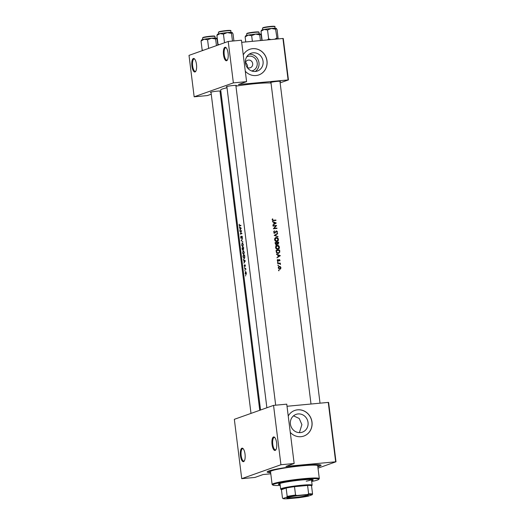 <?xml version="1.0" encoding="UTF-8"?>
<svg xmlns="http://www.w3.org/2000/svg" width="525" height="525" viewBox="0 0 525 525"><rect width="100%" height="100%" fill="white"/><g stroke="black" fill="none" stroke-linecap="round" stroke-linejoin="round"><path stroke-width="0.79" d="M224.963 47.283A6.792 2.356 84.6 0 1 226.078 47.637A6.792 2.356 84.6 0 1 228.145 53.78A6.792 2.356 84.6 0 1 227.259 60.204A6.792 2.356 84.6 0 1 226.636 60.723A6.792 2.356 84.6 0 1 223.512 54.817A6.792 2.356 84.6 0 1 224.963 47.283M226.334 47.919A6.228 2.159 -95.4 0 0 225.75 47.755A6.228 2.159 -95.4 0 0 225.56 47.795A6.228 2.159 -95.4 0 0 224.201 54.423A6.228 2.159 -95.4 0 0 226.912 60.152A6.228 2.159 -95.4 0 0 227.095 60.112A6.228 2.159 -95.4 0 0 227.456 59.876M193.371 58.505A6.792 2.356 84.6 0 1 194.486 58.859A6.792 2.356 84.6 0 1 196.553 65.002A6.792 2.356 84.6 0 1 195.668 71.426A6.792 2.356 84.6 0 1 195.044 71.945A6.792 2.356 84.6 0 1 191.92 66.032A6.792 2.356 84.6 0 1 193.371 58.505M194.742 59.141A6.228 2.159 -95.4 0 0 194.152 58.971A6.228 2.159 -95.4 0 0 193.968 59.017A6.228 2.159 -95.4 0 0 192.609 65.645A6.228 2.159 -95.4 0 0 195.313 71.374A6.228 2.159 -95.4 0 0 195.503 71.334A6.228 2.159 -95.4 0 0 195.864 71.098M273.499 436.984A6.792 2.356 84.6 0 1 274.621 437.338A6.792 2.356 84.6 0 1 276.688 443.481A6.792 2.356 84.6 0 1 275.796 449.905A6.792 2.356 84.6 0 1 275.179 450.417A6.792 2.356 84.6 0 1 272.055 444.511A6.792 2.356 84.6 0 1 273.499 436.984M274.877 437.62A6.228 2.159 -95.4 0 0 274.286 437.45A6.228 2.159 -95.4 0 0 274.103 437.496A6.228 2.159 -95.4 0 0 272.744 444.124A6.228 2.159 -95.4 0 0 275.448 449.853A6.228 2.159 -95.4 0 0 275.632 449.813A6.228 2.159 -95.4 0 0 275.999 449.577M241.907 448.206A6.792 2.356 84.6 0 1 243.029 448.553A6.792 2.356 84.6 0 1 245.096 454.702A6.792 2.356 84.6 0 1 244.204 461.121A6.792 2.356 84.6 0 1 243.58 461.639A6.792 2.356 84.6 0 1 240.463 455.733A6.792 2.356 84.6 0 1 241.907 448.206M243.285 448.836A6.228 2.159 -95.4 0 0 242.694 448.672A6.228 2.159 -95.4 0 0 242.504 448.711A6.228 2.159 -95.4 0 0 241.152 455.346A6.228 2.159 -95.4 0 0 243.856 461.075A6.228 2.159 -95.4 0 0 244.04 461.029A6.228 2.159 -95.4 0 0 244.401 460.799M246.638 56.956A7.521 7.022 -109.6 0 1 257.197 62.921A7.521 7.022 -109.6 0 1 251.613 70.947M247.039 67.272A3.964 3.701 70.4 0 0 252.683 63.656A3.964 3.701 70.4 0 0 245.411 62.685M247.419 67.502L247.537 65.481L245.628 62.127M263.058 61.307A9.43 8.813 70.4 0 0 251.094 53.242A9.43 8.813 70.4 0 0 245.444 62.954A9.43 8.813 70.4 0 0 257.408 71.019A9.43 8.813 70.4 0 0 263.058 61.307M255.275 71.472A9.43 8.813 70.4 0 0 258.983 62.751A9.43 8.813 70.4 0 0 249.152 54.239M245.293 71.243A13.584 12.692 70.4 0 0 258.871 74.904A13.584 12.692 70.4 0 0 267.008 60.913A13.584 12.692 70.4 0 0 249.775 49.297A13.584 12.692 70.4 0 0 243.252 54.849M258.832 74.924A13.584 12.692 70.4 0 0 266.936 60.939A13.584 12.692 70.4 0 0 249.736 49.311M308.037 422.448A9.43 8.813 70.4 0 0 296.074 414.383A9.43 8.813 70.4 0 0 290.423 424.102A9.43 8.813 70.4 0 0 302.387 432.16A9.43 8.813 70.4 0 0 308.037 422.448M293.527 415.846L299.211 418.471L301.895 424.633L299.401 432.633M290.272 432.383A13.584 12.692 70.4 0 0 303.857 436.052A13.584 12.692 70.4 0 0 311.994 422.061A13.584 12.692 70.4 0 0 294.761 410.445A13.584 12.692 70.4 0 0 288.232 415.997M303.817 436.065A13.584 12.692 70.4 0 0 311.916 422.087A13.584 12.692 70.4 0 0 294.722 410.458M270.992 82.74A5.093 0.42 -7.1 0 1 270.421 82.582A5.093 0.42 -7.1 0 1 270.71 82.438A5.093 0.42 -7.1 0 1 276.104 81.493A5.093 0.42 -7.1 0 1 280.501 81.329A5.093 0.42 -7.1 0 1 280.225 81.546A5.093 0.42 -7.1 0 1 279.983 81.624M211.037 92.512A5.093 0.42 -7.1 0 1 210.466 92.354A5.093 0.42 -7.1 0 1 210.748 92.203A5.093 0.42 -7.1 0 1 216.143 91.265A5.093 0.42 -7.1 0 1 220.539 91.101A5.093 0.42 -7.1 0 1 220.264 91.317A5.093 0.42 -7.1 0 1 220.021 91.389M226.905 86.874A5.093 0.42 -7.1 0 1 226.334 86.717A5.093 0.42 -7.1 0 1 226.623 86.566A5.093 0.42 -7.1 0 1 232.017 85.627A5.093 0.42 -7.1 0 1 236.414 85.463A5.093 0.42 -7.1 0 1 236.138 85.68A5.093 0.42 -7.1 0 1 235.896 85.752M270.644 472.644A27.175 2.231 -7.1 0 1 267.205 471.804A27.175 2.231 -7.1 0 1 268.734 471.017A27.175 2.231 -7.1 0 1 297.504 465.983A27.175 2.231 -7.1 0 1 320.959 465.104A27.175 2.231 -7.1 0 1 319.482 466.259A27.175 2.231 -7.1 0 1 317.835 466.771M245.483 275.894L245.549 275.527L245.713 275.868M245.162 273.335L245.884 274.627L246.251 274.109L246.323 272.961L245.516 271.668L245.287 273.322M244.847 270.815L244.919 270.454L245.083 270.795M244.991 268.957A26.04 2.139 -7.1 0 0 244.65 269.076L244.604 268.728A26.04 2.139 172.9 0 1 245.733 268.367L245.772 268.715A26.04 2.139 -7.1 0 0 245.588 268.774L245.877 269.732L245.3 268.892M244.46 267.704L244.532 267.337L244.696 267.678M244.223 265.781L244.617 266.523L245.024 265.191L245.306 266.254L244.978 264.836L244.571 266.168L244.256 264.915L244.348 265.768M243.915 263.196L244.256 262.08L243.456 259.481L245.306 260.892L243.915 263.196M243.141 256.974L242.99 255.76A26.04 2.139 172.9 0 1 244.604 255.262L244.794 257.316L244.105 258.74L243.292 256.961M242.602 252.919L243.626 254.717L244.296 252.361L243.108 250.596L242.747 252.906M242.294 248.968L242.012 247.925A26.04 2.139 172.9 0 1 243.633 247.426L243.429 249.565L243.009 249.218L243.429 249.565M241.625 245.077L242.655 246.875L243.318 244.519L242.13 242.76L241.769 245.063M241.126 240.785L242.53 238.58L241.415 240.66L242.95 241.946L241.546 240.752M240.68 237.471L241.192 238.462L241.881 236.473L242.196 238.101L242.379 236.972L241.828 236.125L241.126 238.114L240.831 236.171L240.817 237.457M240.299 234.157L241.192 231.105A26.04 2.139 -7.1 0 0 239.971 231.492L239.925 231.138A26.04 2.139 172.9 0 1 241.539 230.639L240.555 233.704A26.04 2.139 172.9 0 1 241.874 233.303L241.913 233.658A26.04 2.139 -7.1 0 0 240.299 234.157M239.846 230.534L240.188 229.418L239.387 226.82L241.238 228.231L239.846 230.534M239.151 225.212L239.761 225.96A26.04 2.139 -7.1 0 1 240.916 225.619L240.87 225.264A26.04 2.139 172.9 0 0 239.735 225.599L239.19 224.214L239.151 225.212L240.896 225.494M227.023 87.78A26.04 2.139 172.9 0 0 222.226 89.053A26.04 2.139 172.9 0 0 220.697 89.998L260.558 410.005M271.031 83.062A26.04 2.139 172.9 0 0 235.942 86.126M239.243 225.645L239.761 225.96M241.92 236.473L242.379 236.965M240.772 237.937L241.192 238.462M242.15 248.981L242.701 250.097L243.265 249.191M244.552 266.175L244.342 265.722M245.024 265.191L245.398 265.499M244.276 266.077L244.617 266.523M245.982 271.93L245.634 271.655M272.468 218.84L272.16 219.824L273.558 220.618A26.04 2.139 -7.1 0 1 275.966 220.415L275.927 220.067A26.04 2.139 172.9 0 0 273.551 220.264L272.541 219.804L272.468 218.84M272.508 221.812L273.755 222.305L273.978 224.083L272.921 225.146L276.294 223.027L272.455 221.432L272.508 221.812M274.824 233.107L276.59 231.23L277.108 231.768L277.01 232.87L277.476 231.774L276.531 230.875L274.785 232.752L274.063 232.043L274.345 230.81L273.689 232.076L275.015 233.067M275.126 232.582L274.227 232.949M276.176 231L276.531 230.875L276.019 231.138L276.406 231.276M275.678 231.696L276.59 231.23M277.581 233.382L274.194 235.397L278.001 236.749L274.975 235.305L277.627 233.756L277.581 233.382M276.458 245.556L277.259 245.287C276.111 245.51 275.566 246.251 275.612 247.524C275.881 248.771 276.609 249.395 277.791 249.408C278.926 249.198 279.464 248.45 279.392 247.17C279.129 245.923 278.421 245.3 277.259 245.287L276.806 245.385M277.791 249.408L278.257 249.309M278.243 253.431L279.786 252.112L279.661 250.064A26.04 2.139 172.9 0 0 276.065 250.373L276.216 251.587C276.386 252.847 277.062 253.457 278.243 253.431L278.755 253.326M277.528 259.54L277.259 260.393L278.145 261.161L279.293 259.888L279.733 260.971L280.009 260.203L279.234 259.54L278.086 260.807L277.528 259.54M278.329 260.689L277.587 260.991M278.565 260.183L279.293 259.888M277.633 262.008L277.85 262.612L278.119 262.257L277.771 261.955L277.502 262.31M277.85 262.612L278.119 262.257L277.554 262.454M280.324 263.104A26.04 2.139 172.9 0 0 277.679 263.34L277.718 263.688A26.04 2.139 -7.1 0 1 278.624 263.609L279.543 263.589L280.455 264.462L279.989 263.491A26.04 2.139 -7.1 0 1 280.37 263.458L280.324 263.104L279.654 263.609M278.65 270.198L278.867 270.802L279.136 270.447L278.788 270.145L278.519 270.506M278.867 270.802L279.136 270.447L278.572 270.644M278.788 266.549L279.398 266.332L278.204 267.94L279.766 269.299L280.652 268.826L280.947 267.697L280.376 266.647L279.07 266.405M279.766 269.299L280.094 269.227M278.02 265.118L278.237 265.729L278.506 265.368L277.889 265.427M278.237 265.729L278.506 265.368L277.942 265.571M276.57 254.474L277.823 254.966L278.047 256.745L276.99 257.808L280.363 255.688L276.524 254.093L276.57 254.474M276.419 244.748L277.246 243.915L278.06 244.302L278.683 242.222A26.04 2.139 172.9 0 0 275.087 242.537L275.218 243.593L276.655 244.702M275.487 237.72L276.281 237.451C275.139 237.668 274.588 238.416 274.634 239.689C274.91 240.929 275.632 241.559 276.813 241.566C277.955 241.362 278.486 240.614 278.414 239.328C278.152 238.088 277.443 237.457 276.281 237.451L275.828 237.543M276.813 241.566L277.279 241.467M276.596 225.442A26.04 2.139 172.9 0 0 272.993 225.75L273.039 226.104A26.04 2.139 -7.1 0 1 275.881 225.855L273.374 228.769A26.04 2.139 -7.1 0 1 276.97 228.454L276.924 228.106A26.04 2.139 172.9 0 0 274.109 228.342L276.603 225.514L275.933 225.678L276.603 225.514M288.094 79.898L282.936 38.463L283.27 38.483L288.435 79.918L238.402 84.551L246.586 81.644L233.369 82.884L228.211 41.455L189.007 55.374L194.165 96.81L233.369 82.884M282.936 38.463L241.69 42.328M270.788 473.806L263.13 474.528L254.947 477.435L241.73 478.669L280.934 464.743L273.545 405.392L234.334 419.317L241.73 478.669M220.973 92.157L220.132 92.236M280.14 82.858L288.435 79.918M211.247 94.198L207.382 95.57L194.165 96.81M246.586 81.644L241.428 40.215L228.211 41.455M318.012 468.162L335.993 461.777L285.967 466.417L294.151 463.509L280.934 464.743M335.659 461.757L328.263 402.406L287.024 406.271M328.263 402.406L328.604 402.426L335.993 461.777M294.151 463.509L286.755 404.158L273.545 405.392M279.983 266.785L280.376 266.647M280.094 268.839L280.652 268.826M278.65 266.595L279.654 266.903M280.626 267.724L279.72 268.944L278.532 267.908L279.438 266.687L280.626 267.724M279.11 269.187L279.976 268.892L279.077 269.174M278.348 267.041L279.438 266.687M277.699 263.537L279.622 263.353M279.635 263.609L279.989 263.491M280.16 264.272L280.501 264.154M278.106 260.708L277.791 261.26M277.305 259.928L277.804 259.75M278.506 259.796L279.307 260.459M279.523 255.813L280.357 255.642M279.694 255.878L280.363 255.688M279.7 255.924L276.964 257.624M279.674 255.714L278.394 256.522L278.217 255.124L279.674 255.714M278.033 256.653L278.394 256.522M277.856 255.248L278.217 255.124M276.084 250.569L279.661 250.064M279.346 252.262L279.786 252.112M278.965 252.794L278.388 253.411M276.485 250.688A26.04 2.139 -7.1 0 1 279.346 250.445L279.431 251.934L278.197 253.076L276.773 252.249L276.485 250.688L276.117 250.819M278.598 252.991L277.463 253.339L278.598 252.991M276.399 252.387L276.773 252.249M276.524 245.549L277.318 245.634M279.044 247.288L279.392 247.17M278.473 248.771L277.876 249.395M279.031 247.216L277.745 249.053L275.986 247.478L277.305 245.641L279.031 247.216M278.106 248.975L277.016 249.316L278.106 248.975M275.625 247.603L275.986 247.478M275.907 246.127L277.305 245.641M275.113 242.734L278.683 242.222M278.106 243.941L277.896 244.302M276.859 244.053L277.246 243.915M276.517 244.177L275.664 245.018M278.368 242.602L278.014 243.954L277.233 242.701A26.04 2.139 -7.1 0 1 278.368 242.602M278.145 243.922L277.469 244.145L278.145 243.922M276.905 243.062L277.259 242.937M276.872 242.826L277.233 242.701M276.865 242.734L276.938 243.698L276.373 244.401L275.507 242.852A26.04 2.139 -7.1 0 1 276.865 242.734M275.205 243.482L275.572 243.351M275.139 242.983L275.507 242.852M275.546 237.707L276.34 237.799M278.066 239.452L278.414 239.328M277.495 240.929L276.898 241.559M278.06 239.374L276.767 241.218L275.015 239.636L276.327 237.799L278.06 239.374M277.128 241.139L276.038 241.474L277.128 241.139M274.647 239.768L275.015 239.636M274.929 238.291L276.327 237.799M276.944 233.756L277.627 233.756M276.97 233.993L274.398 235.469M274.457 235.489L274.975 235.305M277.463 236.545L277.955 236.368M273.787 231.413L274.568 231.125M273.702 232.175L274.063 232.043M274.03 233.021L274.372 232.851M277.115 231.906L277.476 231.774M275.894 231.473L275.448 231.781M275.369 232.26L275.874 232.083M275.146 232.339L274.07 233.376M273.02 225.947L275.933 225.678M273.466 228.572L274.109 228.342M273.433 228.605L276.924 228.106M275.461 223.151L276.288 222.981M275.625 223.217L276.294 223.027M275.632 223.263L272.895 224.963M275.605 223.053L274.326 223.86L274.148 222.462L275.605 223.053M273.965 223.991L274.326 223.86M273.787 222.587L274.148 222.462M272.619 220.546L275.927 220.067M272.258 219.201L272.777 219.017M272.153 219.693L272.56 219.542M272.18 219.936L272.541 219.804M246.33 272.987L245.792 274.286L246.205 274.247L245.28 273.289L245.556 272.016L246.008 271.97L245.648 272.009M245.556 272.016L246.173 273M245.759 268.616L244.604 268.728M245.241 264.987L244.814 265.027M244.447 260.269L244.033 260.308M243.869 259.829L243.502 259.862M244.945 260.964L244.387 261.844L244.217 260.446L245.28 260.932M244.643 260.407L244.217 260.446M244.65 255.609L242.99 255.76M244.538 258.346L243.403 257.624L243.173 256.062A26.04 2.139 -7.1 0 1 244.46 255.668L244.591 257.165L243.987 258.405L244.538 258.353M244.302 252.413L243.521 254.376L244.033 254.33L243.587 254.363L242.74 252.853L243.154 250.95L243.744 250.884M243.751 250.891L243.292 250.937M243.154 250.95L244.105 252.433M243.672 247.767L242.012 247.925M243.482 247.826L243.351 249.218L243.712 249.185L242.924 247.99A26.04 2.139 -7.1 0 1 243.482 247.826L243.679 247.813M242.753 248.043L242.662 249.749L242.196 248.227A26.04 2.139 -7.1 0 1 242.753 248.043L242.924 248.03M243.324 244.571L242.543 246.533M243.062 246.481L242.609 246.527L241.762 245.018L242.176 243.108L242.767 243.049L242.314 243.095M242.176 243.108L243.127 244.591M241.48 240.706L241.119 240.739M242.196 236.368L241.592 236.421M241.441 231L239.925 231.138M241.907 233.573L240.555 233.704M240.627 234.045L240.293 234.078M240.378 227.607L239.964 227.647M239.8 227.168L239.433 227.2M240.877 228.303L240.319 229.182L240.148 227.784L241.211 228.27M240.575 227.745L240.148 227.784M311.588 480.729A17.548 1.437 172.9 0 0 313.195 479.902A17.548 1.437 172.9 0 0 301.678 479.981A17.548 1.437 172.9 0 0 278.362 484.247A17.548 1.437 172.9 0 0 280.127 484.647M278.663 483.919A17.548 1.437 172.9 0 0 280.055 484.089M311.679 481.497A23.212 1.903 172.9 0 0 318.754 479.371A23.212 1.903 172.9 0 0 303.581 479.305A23.212 1.903 172.9 0 0 272.842 485.087A23.212 1.903 172.9 0 0 280.219 485.415M272.842 485.087L272.213 484.601A23.776 1.949 -7.1 0 1 272.114 484.457A23.776 1.949 -7.1 0 1 303.706 478.675A23.776 1.949 -7.1 0 1 319.305 478.577A23.776 1.949 -7.1 0 1 319.246 478.748L318.754 479.371M319.305 478.577L317.704 465.695A23.776 1.949 172.9 0 0 302.098 465.8A23.776 1.949 172.9 0 0 270.513 471.575L272.114 484.457M317.796 466.443A25.476 2.093 172.9 0 0 319.39 465.485A25.476 2.093 172.9 0 0 302.669 465.596A25.476 2.093 172.9 0 0 268.826 471.785A25.476 2.093 172.9 0 0 270.605 472.323M311.555 485.947A15.284 1.253 172.9 0 0 311.607 485.894A15.284 1.253 172.9 0 0 311.515 485.651A15.284 1.253 172.9 0 0 307.584 485.441L294.505 486.662A15.284 1.253 172.9 0 0 286.145 488.027A15.284 1.253 172.9 0 0 282.207 489.011A15.284 1.253 172.9 0 0 281.374 489.661L280.744 489.175A15.855 1.299 -7.1 0 1 280.678 489.07L279.983 483.473A15.855 1.299 -7.1 0 1 279.989 483.413M311.417 479.502A15.855 1.299 -7.1 0 1 311.443 479.555A15.855 1.299 -7.1 0 1 306.226 481.189M311.515 480.172A17.548 1.437 172.9 0 0 312.821 479.666M262.612 40.366L262.211 40.405M278.145 38.916L277.108 29.748L276.294 28.389A7.475 0.61 172.9 0 0 276.209 28.35A7.475 0.61 172.9 0 0 271.425 28.468L275.592 29.236L276.209 28.35M277.121 39.008L275.592 29.236M276.701 38.148L274.621 39.244M267.533 29.991L271.425 28.468A7.475 0.61 172.9 0 0 264.121 29.479L267.533 29.991L268.649 38.903L267.337 39.926M270.952 39.585L268.649 38.903M262.106 40.169L260.997 31.257L264.121 29.479A7.475 0.61 172.9 0 0 261.516 30.233L261.306 30.496M261.614 30.371L260.997 31.257M245.752 41.947L245.123 36.894L248.253 35.116A7.475 0.61 172.9 0 0 246.061 35.654A7.475 0.61 172.9 0 0 245.641 35.871L245.431 36.133M252.374 41.331L251.665 35.628L255.55 34.105L259.717 34.873L260.42 34.027A7.475 0.61 172.9 0 0 260.42 34.027A7.475 0.61 172.9 0 0 260.334 33.987L261.233 35.385L261.863 40.438M260.334 33.987A7.475 0.61 172.9 0 0 255.55 34.105A7.475 0.61 -7.1 0 0 248.253 35.116L251.665 35.628M245.739 36.008L245.123 36.894M260.433 40.576L259.717 34.873M203.241 50.321L202.145 49.941L201.036 41.029L204.166 39.25A7.475 0.61 172.9 0 0 201.974 39.782A7.475 0.61 172.9 0 0 201.554 39.998L201.344 40.261M208.655 48.398L207.578 39.756L211.463 38.233L215.631 39.001L216.333 38.161A7.475 0.61 172.9 0 0 216.333 38.161A7.475 0.61 172.9 0 0 216.248 38.115L217.147 39.519L217.849 45.13M216.248 38.115A7.475 0.61 172.9 0 0 211.463 38.233A7.475 0.61 -7.1 0 0 204.166 39.25L207.578 39.756M202.145 49.941L202.453 50.597M201.652 40.143L201.036 41.029M216.457 45.629L215.631 39.001M219.109 44.684L218.019 44.303L218.328 44.96M233.901 40.917L233.021 33.882L232.207 32.517A7.475 0.61 172.9 0 0 232.207 32.517A7.475 0.61 172.9 0 0 232.122 32.478A7.475 0.61 172.9 0 0 227.338 32.596L231.505 33.364L232.122 32.478M232.463 41.055L231.505 33.364M223.447 34.118L227.338 32.596A7.475 0.61 172.9 0 0 220.034 33.613L223.447 34.118L224.523 42.761M218.019 44.303L216.91 35.392L220.034 33.613A7.475 0.61 172.9 0 0 217.429 34.361L217.219 34.624M217.527 34.506L216.91 35.392M287.497 497.575A10.815 0.886 -7.1 0 1 298.948 495.58A10.815 0.886 -7.1 0 1 308.28 495.226A10.815 0.886 -7.1 0 1 307.689 495.685A10.815 0.886 -7.1 0 1 295.365 497.785A10.815 0.886 -7.1 0 1 286.893 497.89A10.815 0.886 -7.1 0 1 287.497 497.575M287.234 497.68A10.474 0.86 172.9 0 0 296.402 497.3A10.474 0.86 172.9 0 0 307.328 495.377A10.474 0.86 172.9 0 0 307.893 495.108M281.374 489.661A15.284 1.253 172.9 0 0 281.439 489.7L282.483 498.1L283.001 498.494A14.72 1.208 172.9 0 0 283.047 498.547A14.72 1.208 172.9 0 0 287.739 498.75L298.312 497.759A14.72 1.208 172.9 0 0 308.378 496.118L312.185 494.767A14.72 1.208 172.9 0 0 307.447 494.517L296.874 495.508A14.72 1.208 172.9 0 0 286.808 497.142L283.001 498.494L282.483 498.1M280.678 489.07A15.855 1.299 -7.1 0 1 281.603 488.499A15.855 1.299 -7.1 0 1 299.033 485.494A15.855 1.299 -7.1 0 1 312.139 485.152A15.855 1.299 -7.1 0 1 312.099 485.271L311.607 485.894M286.808 497.142L287.188 496.427L286.145 488.027L281.439 489.7M307.447 494.517L308.628 493.835L307.584 485.441A15.284 1.253 172.9 0 0 294.505 486.662L295.555 495.062L296.874 495.508M311.515 485.651L312.565 494.045L312.185 494.767M287.188 496.427A15.284 1.253 -7.1 0 1 295.555 495.062M308.628 493.835A15.284 1.253 -7.1 0 1 312.565 494.045M278.388 260.603L278.847 260.439M279.412 250.976L279.759 250.858M276.176 251.272L276.544 251.14M278.434 243.114L278.782 242.99M272.803 220.533L273.551 220.264M262.861 28.002A6.228 0.512 172.9 0 0 262.493 28.225L263.064 27.654L271.661 26.329C274.424 26.204 275.487 26.322 274.851 26.69A6.228 0.512 172.9 0 0 269.706 26.821A6.228 0.512 172.9 0 0 262.861 28.002M263.137 27.635A5.887 0.486 -7.1 0 1 270.368 26.44A5.887 0.486 -7.1 0 1 274.28 26.545M246.619 33.863L247.19 33.292L256.554 31.913C258.471 31.802 259.278 31.94 258.983 32.327A6.228 0.512 172.9 0 0 253.831 32.458A6.228 0.512 172.9 0 0 246.986 33.639A6.228 0.512 172.9 0 0 246.619 33.863L246.816 35.431M247.262 33.272A5.887 0.486 -7.1 0 1 254.494 32.078A5.887 0.486 -7.1 0 1 258.405 32.182M202.532 37.997L203.103 37.419L212.468 36.048C214.384 35.936 215.191 36.068 214.896 36.455A6.228 0.512 172.9 0 0 209.744 36.593A6.228 0.512 172.9 0 0 202.899 37.767A6.228 0.512 172.9 0 0 202.532 37.997L202.729 39.559M203.175 37.406A5.887 0.486 -7.1 0 1 210.407 36.212A5.887 0.486 -7.1 0 1 214.318 36.317M218.774 32.13A6.228 0.512 172.9 0 0 218.407 32.36L218.977 31.782L227.574 30.457C230.337 30.332 231.4 30.457 230.764 30.817A6.228 0.512 172.9 0 0 225.619 30.949A6.228 0.512 172.9 0 0 218.774 32.13M219.05 31.769A5.887 0.486 -7.1 0 1 226.282 30.568A5.887 0.486 -7.1 0 1 230.193 30.68M279.215 259.908L278.486 260.17M278.178 260.787L277.423 261.056M274.897 232.726L274.148 232.995M276.478 231.249L275.776 231.499M242.543 246.54L243.055 246.488M239.577 225.638L240.903 225.514M319.39 465.485L319.292 464.717M268.826 471.785L268.728 471.017M320.033 403.18L279.937 81.244M311.01 404.027L270.946 82.359M262.493 28.225L262.69 29.794M274.851 26.69L275.048 28.252M258.983 32.327L259.173 33.889M214.896 36.455L215.086 38.023M218.407 32.36L218.603 33.922M230.764 30.817L230.961 32.386M312.139 485.152L311.443 479.555M251.002 413.398L210.991 92.131M259.744 410.294L219.975 91.009M226.859 86.494L266.877 407.761M235.85 85.372L275.684 405.195"/></g></svg>

